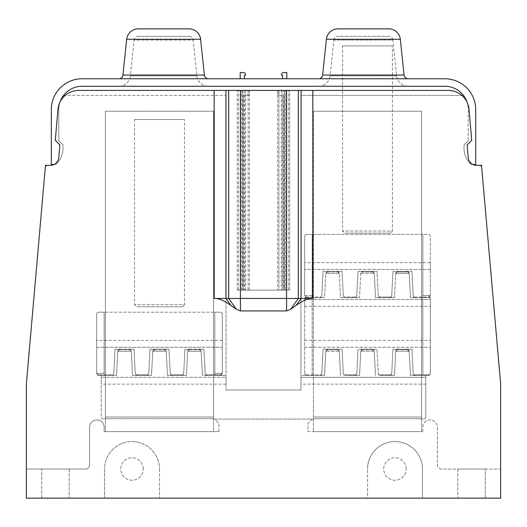 <?xml version="1.0" encoding="UTF-8"?>
<svg xmlns="http://www.w3.org/2000/svg" width="527" height="527" viewBox="0 0 527 527"><rect width="100%" height="100%" fill="white"/><g stroke="black" fill="none" stroke-linecap="round" stroke-linejoin="round"><path stroke-width="0.4" stroke-dasharray="2.63 1.98" d="M96.665 373.34L98.74 375.415L104.155 375.415L104.155 312.175L104.155 373.34L96.665 373.34L97.271 374.809L96.665 373.34L96.665 314.257A2.082 2.082 0 0 1 98.74 312.175L214.825 312.175L214.825 375.415L226.057 375.415L207.263 375.415A2.082 2.082 0 0 1 205.181 373.445L203.909 349.21L205.181 373.445A2.082 2.082 0 0 0 207.263 375.415L205.787 374.809L205.181 373.445L205.787 374.809L221.702 374.809L222.308 373.34L220.233 375.415L207.263 375.415L205.787 374.809L221.702 374.809L220.233 375.415L221.702 374.809L222.308 373.34L222.308 347.293L222.308 373.34L220.233 375.415L214.825 375.415L214.825 312.175L104.155 312.175L104.155 373.34L96.665 373.34L96.665 314.257A2.082 2.082 0 0 1 98.74 312.175L104.155 312.175L104.155 375.415L98.74 375.415L97.271 374.809L113.186 374.809L113.792 373.445A2.082 2.082 0 0 1 111.711 375.415L116.539 375.415L111.711 375.415A2.082 2.082 0 0 0 113.792 373.445L115.064 349.21L134.016 349.21L135.287 373.445A2.082 2.082 0 0 0 137.363 375.415L132.534 375.415L137.363 375.415A2.082 2.082 0 0 1 135.287 373.445L135.894 374.809L135.287 373.445L134.016 349.21L115.064 349.21L113.792 373.445L115.064 349.21L134.016 349.21L115.064 349.21L113.792 373.445L113.186 374.809L111.711 375.415L98.74 375.415L96.665 373.34M312.175 375.415L312.175 234.377L422.845 234.377L422.845 375.415L428.26 375.415L422.845 375.415L422.845 234.377L422.845 297.617L430.335 297.617L430.335 373.34L430.335 340.468L430.335 373.34L429.729 374.809L428.26 375.415L410.461 375.415L415.289 375.415L410.461 375.415L409.196 351.285L410.461 375.415L425.763 375.415L425.763 417.022L425.763 375.415L422.845 375.415L422.845 297.617L422.845 375.415L428.26 375.415L429.729 374.809L430.335 373.34A2.082 2.082 0 0 1 428.26 375.415A2.082 2.082 0 0 0 430.335 373.34L430.335 297.617L410.461 297.617L430.335 297.617L422.845 297.617L422.845 234.377L428.26 234.377A2.082 2.082 0 0 1 430.335 236.452L430.335 295.535L429.729 297.004L430.335 295.535L430.335 269.488L430.335 295.535L428.26 297.617L429.729 297.004L428.26 297.617L410.461 297.617L409.189 273.375L407.114 271.405L408.583 272.011L409.189 273.375L408.583 272.011L407.114 271.405L397.813 271.405L407.114 271.405L397.813 271.405L407.114 271.405L409.189 273.375L410.461 297.617L409.196 273.487L410.461 297.617L415.289 297.617A2.082 2.082 0 0 1 413.208 295.64L411.936 271.405L392.984 271.405L411.936 271.405L413.208 295.64L411.936 271.405L413.208 295.64L413.814 297.004L413.208 295.64A2.082 2.082 0 0 0 415.289 297.617L413.814 297.004L429.729 297.004L413.814 297.004L415.289 297.617L428.26 297.617L422.845 297.617L428.26 297.617L430.335 295.535L422.845 295.535L430.335 295.535L430.335 236.452A2.082 2.082 0 0 0 428.26 234.377L312.175 234.377L312.175 297.617L312.175 295.535L304.692 295.535L306.767 297.617L305.298 297.004L304.692 295.535L304.692 236.452A2.082 2.082 0 0 1 306.767 234.377L312.175 234.377L312.175 295.535L304.692 295.535L304.692 236.452A2.082 2.082 0 0 1 306.767 234.377L312.175 234.377L312.175 375.415L312.175 297.617L306.767 297.617L304.692 295.535L305.298 297.004L321.213 297.004L319.737 297.617L306.767 297.617L305.298 297.004L321.213 297.004L321.819 295.64A2.082 2.082 0 0 1 319.737 297.617L324.566 297.617L319.737 297.617A2.082 2.082 0 0 0 321.819 295.64L321.213 297.004L319.737 297.617L306.767 297.617L312.175 297.617L312.175 375.415L300.943 375.415L300.943 389.98L226.057 389.98L226.057 95.413L63.589 95.413A23.3 23.3 0 0 1 82.1 86.263A23.3 23.3 0 0 0 63.589 95.413A23.3 23.3 0 0 1 82.1 86.263A23.3 23.3 0 0 0 63.589 95.413L226.057 95.413L226.057 90.42L226.057 389.98L300.943 389.98L300.943 375.415L324.566 375.415L319.737 375.415L324.566 375.415L325.831 351.285L324.566 375.415L306.767 375.415A2.082 2.082 0 0 1 304.692 373.34L304.692 297.617L324.566 297.617L325.838 273.375L327.913 271.405L337.214 271.405L327.913 271.405L326.444 272.011L325.831 273.487L326.444 272.011L338.683 272.011L339.289 273.375L337.214 271.405L338.683 272.011L337.214 271.405L327.913 271.405L337.214 271.405L339.289 273.375L340.561 297.617L359.513 297.617L345.389 297.617A2.082 2.082 0 0 1 343.314 295.64L342.043 271.405L323.091 271.405L342.043 271.405L343.314 295.64A2.082 2.082 0 0 0 345.389 297.617L343.92 297.004L343.314 295.64L343.92 297.004L356.16 297.004L354.691 297.617L359.513 297.617L360.784 273.375L361.39 272.011L360.784 273.375L359.513 297.617L340.561 297.617L339.289 273.375L338.683 272.011L326.444 272.011L327.913 271.405L325.838 273.375L324.566 297.617L304.692 297.617L304.692 373.34A2.082 2.082 0 0 0 306.767 375.415L305.298 374.809L304.692 373.34L305.298 374.809L306.767 375.415L319.737 375.415A2.082 2.082 0 0 0 321.819 373.445A2.082 2.082 0 0 1 319.737 375.415L321.213 374.809L319.737 375.415L312.175 375.415M425.763 417.022A2.082 2.082 0 0 1 423.682 419.103L421.6 419.103L423.682 419.103A2.082 2.082 0 0 0 425.763 417.022M421.6 419.103L421.6 418.688L313.427 418.688L313.427 111.223L313.427 431.587L313.427 111.223L313.427 419.103L312.175 419.103L313.427 419.103L313.427 418.688L421.6 418.688L421.6 417.022L421.6 419.103M214.825 419.103L312.175 419.103L308.018 423.267L308.018 431.587L422.845 431.587L422.845 427.219A7.279 7.279 0 0 1 430.131 419.933A7.279 7.279 0 0 1 437.41 427.219L437.41 464.867A4.163 4.163 0 0 0 441.573 469.03L500.65 469.03L500.65 384.064L500.65 469.03L441.573 469.03A4.163 4.163 0 0 1 437.41 464.867L437.41 427.219A7.279 7.279 0 0 0 430.131 419.933A7.279 7.279 0 0 0 422.845 427.219L422.845 431.587L308.018 431.587L308.018 423.267L312.175 419.103L213.573 419.103L312.175 419.103L214.825 419.103L218.982 423.267L214.825 419.103M213.573 419.103L213.573 418.688L105.4 418.688L105.4 417.022L105.4 419.103L103.318 419.103L105.4 419.103L105.4 418.688L213.573 418.688L213.573 111.223L213.573 431.587L105.4 431.587L105.4 111.223L105.4 431.587L213.573 431.587L213.573 111.223L213.573 419.103M103.318 419.103A2.082 2.082 0 0 1 101.237 417.022L101.237 375.415L101.237 417.022A2.082 2.082 0 0 0 103.318 419.103M323.091 271.405L321.819 295.64L323.091 271.405L321.819 295.64L323.091 271.405L342.043 271.405L323.091 271.405M380.336 297.617L394.466 297.617L380.336 297.617A2.082 2.082 0 0 1 378.261 295.64L376.989 271.405L358.037 271.405L376.989 271.405L378.261 295.64A2.082 2.082 0 0 0 380.336 297.617L378.867 297.004L378.261 295.64L378.867 297.004L391.106 297.004L389.637 297.617L394.466 297.617L395.737 273.375L396.344 272.011L395.737 273.375L394.466 297.617L375.514 297.617L380.336 297.617L378.867 297.004L391.106 297.004L391.713 295.64A2.082 2.082 0 0 1 389.637 297.617A2.082 2.082 0 0 0 391.713 295.64L391.106 297.004L389.637 297.617L380.336 297.617M358.037 271.405L356.766 295.64A2.082 2.082 0 0 1 354.691 297.617A2.082 2.082 0 0 0 356.766 295.64L356.16 297.004L356.766 295.64L358.037 271.405L356.766 295.64L358.037 271.405L376.989 271.405L358.037 271.405M374.249 273.487L375.514 297.617L374.242 273.375L375.514 297.617L374.242 273.375L373.636 272.011L374.242 273.375L372.161 271.405L362.866 271.405L372.161 271.405L362.866 271.405L372.161 271.405L373.636 272.011L372.161 271.405L374.249 273.487L360.778 273.487L362.866 271.405L360.778 273.487L374.249 273.487M345.389 375.415L359.513 375.415L354.691 375.415L359.513 375.415L360.778 351.285L359.513 375.415L345.389 375.415A2.082 2.082 0 0 1 343.314 373.445L342.043 349.21L323.091 349.21L321.819 373.445L321.213 374.809L305.298 374.809L321.213 374.809L321.819 373.445L323.091 349.21L321.819 373.445L323.091 349.21L342.043 349.21L323.091 349.21L342.043 349.21L343.314 373.445L342.043 349.21L343.314 373.445L343.92 374.809L343.314 373.445A2.082 2.082 0 0 0 345.389 375.415L343.92 374.809L356.16 374.809L354.691 375.415A2.082 2.082 0 0 0 356.766 373.445A2.082 2.082 0 0 1 354.691 375.415L345.389 375.415L343.92 374.809L356.16 374.809L354.691 375.415L345.389 375.415M339.296 351.285L340.561 375.415L339.289 351.18L340.561 375.415L339.289 351.18L338.683 349.816L339.289 351.18L337.214 349.21L327.913 349.21L326.444 349.816L325.838 351.18L326.444 349.816L327.913 349.21L325.838 351.18L324.566 375.415L325.838 351.18L327.913 349.21L337.214 349.21L327.913 349.21L337.214 349.21L338.683 349.816L337.214 349.21L339.296 351.285L325.831 351.285L339.296 351.285M380.336 375.415L394.466 375.415L389.637 375.415L394.466 375.415L395.731 351.285L394.466 375.415L380.336 375.415A2.082 2.082 0 0 1 378.261 373.445L376.989 349.21L358.037 349.21L376.989 349.21L358.037 349.21L356.766 373.445L356.16 374.809L356.766 373.445L358.037 349.21L356.766 373.445L358.037 349.21L376.989 349.21L378.261 373.445A2.082 2.082 0 0 0 380.336 375.415L378.867 374.809L378.261 373.445L378.867 374.809L391.106 374.809L389.637 375.415A2.082 2.082 0 0 0 391.713 373.445A2.082 2.082 0 0 1 389.637 375.415L380.336 375.415L378.867 374.809L391.106 374.809L389.637 375.415L380.336 375.415M374.249 351.285L375.514 375.415L374.242 351.18L375.514 375.415L374.242 351.18L373.636 349.816L374.242 351.18L372.161 349.21L362.866 349.21L361.39 349.816L360.784 351.18L361.39 349.816L362.866 349.21L360.784 351.18L359.513 375.415L360.784 351.18L362.866 349.21L372.161 349.21L362.866 349.21L372.161 349.21L373.636 349.816L372.161 349.21L374.249 351.285L360.778 351.285L374.249 351.285M415.289 375.415A2.082 2.082 0 0 1 413.208 373.445L411.936 349.21L392.984 349.21L411.936 349.21L392.984 349.21L391.713 373.445L391.106 374.809L391.713 373.445L392.984 349.21L391.713 373.445L392.984 349.21L411.936 349.21L413.208 373.445A2.082 2.082 0 0 0 415.289 375.415L413.814 374.809L413.208 373.445L413.814 374.809L429.729 374.809L413.814 374.809L415.289 375.415L425.763 375.415L425.763 384.157L425.763 375.415L415.289 375.415M116.539 375.415L117.804 351.285L116.539 375.415L101.237 375.415L101.237 384.157L101.237 375.415L98.74 375.415L97.271 374.809L113.186 374.809L111.711 375.415L101.237 375.415L116.539 375.415L117.811 351.18L116.539 375.415M131.269 351.285L132.534 375.415L131.263 351.18L130.656 349.816L129.187 349.21L119.886 349.21L117.804 351.285L119.886 349.21L118.417 349.816L117.811 351.18L118.417 349.816L119.886 349.21L129.187 349.21L119.886 349.21L129.187 349.21L130.656 349.816L118.417 349.816L130.656 349.816L131.263 351.18L129.187 349.21L131.269 351.285L117.804 351.285L131.269 351.285M172.309 375.415L167.487 375.415L172.309 375.415A2.082 2.082 0 0 1 170.234 373.445L168.963 349.21L170.234 373.445A2.082 2.082 0 0 0 172.309 375.415L170.84 374.809L170.234 373.445L170.84 374.809L183.08 374.809L183.686 373.445A2.082 2.082 0 0 1 181.611 375.415L186.439 375.415L181.611 375.415A2.082 2.082 0 0 0 183.686 373.445L184.957 349.21L203.909 349.21L205.181 373.445L203.909 349.21L184.957 349.21L183.686 373.445L184.957 349.21L203.909 349.21L184.957 349.21L183.686 373.445L183.08 374.809L181.611 375.415L172.309 375.415L170.84 374.809L183.08 374.809L181.611 375.415L172.309 375.415M150.011 349.21L168.963 349.21L170.234 373.445L168.963 349.21L150.011 349.21L148.739 373.445A2.082 2.082 0 0 1 146.664 375.415L151.486 375.415L146.664 375.415A2.082 2.082 0 0 0 148.739 373.445L150.011 349.21L168.963 349.21L150.011 349.21L148.739 373.445L150.011 349.21M151.486 375.415L152.751 351.285L151.486 375.415L132.534 375.415L131.263 351.18L132.534 375.415L151.486 375.415L152.758 351.18L151.486 375.415M166.222 351.285L167.487 375.415L166.216 351.18L165.61 349.816L164.134 349.21L154.839 349.21L152.751 351.285L154.839 349.21L153.364 349.816L152.758 351.18L153.364 349.816L154.839 349.21L164.134 349.21L154.839 349.21L164.134 349.21L165.61 349.816L153.364 349.816L165.61 349.816L166.216 351.18L164.134 349.21L166.222 351.285L152.751 351.285L166.222 351.285M186.439 375.415L187.704 351.285L186.439 375.415L167.487 375.415L166.216 351.18L167.487 375.415L186.439 375.415L187.711 351.18L186.439 375.415M201.169 351.285L202.434 375.415L201.162 351.18L200.556 349.816L199.087 349.21L189.786 349.21L187.704 351.285L189.786 349.21L188.317 349.816L187.711 351.18L188.317 349.816L189.786 349.21L199.087 349.21L189.786 349.21L199.087 349.21L200.556 349.816L188.317 349.816L200.556 349.816L201.162 351.18L199.087 349.21L201.169 351.285L187.704 351.285L201.169 351.285M392.984 271.405L391.713 295.64L392.984 271.405L391.713 295.64L392.984 271.405L411.936 271.405L392.984 271.405M430.335 269.488L430.335 262.663L430.335 269.488L304.692 269.488L430.335 269.488M339.296 273.487L325.831 273.487L339.296 273.487M304.692 299.527L304.692 306.352L304.692 299.527L430.335 299.527L304.692 299.527M407.114 349.21L397.813 349.21L395.737 351.18L396.344 349.816L395.737 351.18L394.466 375.415L395.737 351.18L397.813 349.21L407.114 349.21L397.813 349.21L407.114 349.21L408.583 349.816L409.189 351.18L408.583 349.816L396.344 349.816L397.813 349.21L396.344 349.816L408.583 349.816L407.114 349.21L409.189 351.18L410.461 375.415L409.189 351.18L407.114 349.21M409.196 273.487L395.731 273.487L397.813 271.405L395.731 273.487L409.196 273.487M397.813 271.405L396.344 272.011L408.583 272.011L396.344 272.011L397.813 271.405M300.943 377.332L300.943 384.157L300.943 377.332L425.763 377.332L300.943 377.332M53.247 164.832A8.32 8.32 0 0 0 54.097 164.477L55.678 164.477A20.803 20.803 0 0 0 62.963 148.667L62.963 144.675L58.8 141.183L58.8 109.563A23.3 23.3 0 0 1 60.091 101.922A20.803 20.803 0 0 1 65.177 95.413A20.803 20.803 0 0 0 57.97 109.412A20.803 20.803 0 0 1 60.091 101.922A23.3 23.3 0 0 1 82.1 86.263L444.9 86.263A23.3 23.3 0 0 1 468.2 109.563L468.2 141.183L468.2 109.563A23.3 23.3 0 0 0 466.909 101.922A20.803 20.803 0 0 0 461.823 95.413L463.411 95.413A23.3 23.3 0 0 0 444.9 86.263A23.3 23.3 0 0 1 463.411 95.413A23.3 23.3 0 0 0 444.9 86.263A23.3 23.3 0 0 1 463.411 95.413L300.943 95.413L300.943 90.42L300.943 389.98L226.057 389.98L300.943 389.98L300.943 95.413L461.823 95.413A20.803 20.803 0 0 1 469.03 109.412A20.803 20.803 0 0 0 448.306 90.42L78.694 90.42L248.105 90.42L237.288 90.42L242.492 90.42L242.492 290.127L284.508 290.127L284.508 90.42L237.288 90.42L240.76 90.42L240.76 290.127L289.712 290.127L284.508 290.127L289.712 290.127L289.712 90.42L278.895 90.42L448.306 90.42L278.895 90.42L286.24 90.42L286.24 290.127L289.712 290.127L289.712 90.42L286.24 90.42L286.24 290.127L282.228 290.127L282.228 90.42L282.228 290.127L278.895 290.127L278.895 90.42L278.895 290.127L283.071 290.127L281.326 290.127L281.326 90.42L288.46 90.42L238.54 90.42L281.326 90.42M395.731 351.285L409.196 351.285L395.731 351.285M226.057 377.332L226.057 384.157L226.057 375.415L226.057 377.332L101.237 377.332L226.057 377.332M60.091 101.922A23.3 23.3 0 0 0 58.8 109.563L58.8 141.183L62.963 144.675L62.963 148.667A20.803 20.803 0 0 1 55.678 164.477L54.097 164.477A8.32 8.32 0 0 0 58.761 157.718A8.32 8.32 0 0 1 54.097 164.477L51.31 164.477L51.31 109.563A30.79 30.79 0 0 1 82.1 78.773L444.9 78.773A30.79 30.79 0 0 1 475.69 109.563L475.69 164.477L471.322 164.477A20.803 20.803 0 0 1 464.037 148.667L464.037 144.675L468.2 141.183L464.037 144.675L464.037 148.667A20.803 20.803 0 0 0 471.322 164.477L472.903 164.477A8.32 8.32 0 0 0 473.753 164.832M249.152 90.42L249.152 95.413L248 95.413L248 90.42L78.694 90.42A20.803 20.803 0 0 0 65.177 95.413A20.803 20.803 0 0 1 78.694 90.42A20.803 20.803 0 0 0 57.97 109.412L55.269 140.347L59.874 144.958L58.761 157.718L59.874 144.958L55.269 140.347L57.97 109.412L55.269 140.347L59.874 144.958L58.761 157.718A8.32 8.32 0 0 1 50.467 165.313L45.487 165.313L26.35 384.064L26.35 469.03L85.427 469.03A4.163 4.163 0 0 0 89.59 464.867A4.163 4.163 0 0 1 85.427 469.03L26.35 469.03L26.35 384.064L26.35 498.153L104.57 498.153L104.57 469.03A27.457 27.457 0 0 1 132.027 441.573A27.457 27.457 0 0 1 159.49 469.03A27.457 27.457 0 0 0 132.027 441.573A27.457 27.457 0 0 0 104.57 469.03L104.57 498.153L367.51 498.153L367.51 469.03L367.51 498.153L500.65 498.153L500.65 384.064L481.731 167.843A2.773 2.773 0 0 0 478.971 165.313A2.773 2.773 0 0 1 481.731 167.843L500.65 384.064L481.513 165.313L476.533 165.313A8.32 8.32 0 0 1 468.239 157.718L467.126 144.958L471.731 140.347L469.03 109.412A20.803 20.803 0 0 0 466.909 101.922M218.982 431.587L218.982 423.267L218.982 431.587L104.155 431.587L218.982 431.587M104.155 427.219L104.155 431.587L104.155 427.219A7.279 7.279 0 0 0 96.869 419.933A7.279 7.279 0 0 0 89.59 427.219L89.59 464.867L89.59 427.219A7.279 7.279 0 0 1 96.869 419.933A7.279 7.279 0 0 1 104.155 427.219M48.029 165.313A2.773 2.773 0 0 0 45.269 167.843L26.35 384.064L45.269 167.843A2.773 2.773 0 0 1 48.016 165.313L50.467 165.313A8.32 8.32 0 0 0 54.097 164.477M461.823 95.413A20.803 20.803 0 0 0 448.306 90.42A20.803 20.803 0 0 1 461.823 95.413L463.411 95.413M444.9 86.263L82.1 86.263L444.9 86.263M478.971 165.313L476.533 165.313A8.32 8.32 0 0 1 468.239 157.718L467.126 144.958L471.731 140.347L469.03 109.412L471.731 140.347L467.126 144.958L468.239 157.718A8.32 8.32 0 0 0 472.903 164.477M244.363 78.773L244.363 75.447L244.363 78.773L240.2 78.773L244.363 78.773L240.2 78.773L244.363 78.773L244.363 75.447L245.608 75.025A2.497 2.497 0 0 0 243.112 72.535L240.2 72.535L240.2 78.773M286.8 78.773L282.637 78.773L286.8 78.773L282.637 78.773L286.8 78.773L286.8 72.535L286.8 78.773L286.8 72.535L283.888 72.535L286.8 72.535M118.786 78.773L208.508 78.773L118.786 78.773M318.492 78.773L408.214 78.773L318.492 78.773M143.258 469.03A11.232 11.232 0 0 0 132.027 457.798A11.232 11.232 0 0 0 120.795 469.03A11.232 11.232 0 0 0 132.027 480.262A11.232 11.232 0 0 0 143.258 469.03A11.232 11.232 0 0 1 132.027 480.262A11.232 11.232 0 0 1 120.795 469.03A11.232 11.232 0 0 1 132.027 457.798A11.232 11.232 0 0 1 143.258 469.03M406.205 469.03A11.232 11.232 0 0 0 394.973 457.798A11.232 11.232 0 0 0 383.742 469.03A11.232 11.232 0 0 0 394.973 480.262A11.232 11.232 0 0 0 406.205 469.03A11.232 11.232 0 0 1 394.973 480.262A11.232 11.232 0 0 1 383.742 469.03A11.232 11.232 0 0 1 394.973 457.798A11.232 11.232 0 0 1 406.205 469.03M65.177 95.413L63.589 95.413M159.49 469.03L159.49 498.153L159.49 469.03M485.255 498.153L457.798 498.153L485.255 498.153L485.255 469.03L457.798 469.03L485.255 469.03L485.255 498.153M41.745 498.153L69.202 498.153L41.745 498.153L41.745 469.03L41.745 498.153M69.202 469.03L41.745 469.03L69.202 469.03L69.202 498.153L69.202 469.03M300.943 90.42L226.057 90.42L300.943 90.42M248 90.42L240.76 90.42L240.76 290.127L284.508 290.127L284.508 90.42L289.712 90.42L242.492 90.42L242.492 290.127L237.288 290.127L248.105 290.127L243.151 290.127L243.151 95.413L248 95.413M367.51 469.03A27.457 27.457 0 0 1 394.973 441.573A27.457 27.457 0 0 1 422.43 469.03L422.43 498.153L422.43 469.03A27.457 27.457 0 0 0 394.973 441.573A27.457 27.457 0 0 0 367.51 469.03M279 95.413L283.071 95.413L283.071 290.127L283.849 290.127L283.849 95.413L279 95.413L279 90.42M277.848 95.413L277.848 90.42M277.643 90.42L277.643 290.127L288.46 290.127L243.112 290.127L243.112 90.42L243.112 290.127L238.54 290.127L249.357 290.127L243.151 290.127M249.152 95.413L243.929 95.413L243.948 290.127M408.214 86.263L318.492 86.263L408.214 86.263A11.647 11.647 0 0 1 396.627 75.829L392.865 40.059L333.835 40.059L330.08 75.829L396.627 75.829L330.08 75.829A11.647 11.647 0 0 1 318.492 86.263M208.508 86.263L118.786 86.263L208.508 86.263A11.647 11.647 0 0 1 196.92 75.829L193.165 40.059L134.135 40.059L130.373 75.829L196.92 75.829L130.373 75.829A11.647 11.647 0 0 1 118.786 86.263M333.835 40.059A4.163 4.163 0 0 1 337.978 36.337L388.728 36.337A4.163 4.163 0 0 1 392.865 40.059L333.835 40.059M388.728 36.337L337.978 36.337M189.022 36.337A4.163 4.163 0 0 1 193.165 40.059L134.135 40.059A4.163 4.163 0 0 1 138.272 36.337L189.022 36.337L138.272 36.337M457.798 469.03L457.798 498.153L457.798 469.03M421.6 431.587L313.427 431.587L421.6 431.587L421.6 111.223L421.6 431.587M421.6 111.223L421.6 417.022L421.6 111.223L313.427 111.223L421.6 111.223M105.4 417.022L105.4 111.223L105.4 417.022L213.573 417.022L105.4 417.022M105.4 111.223L213.573 111.223L105.4 111.223M214.825 312.175L220.233 312.175A2.082 2.082 0 0 1 222.308 314.257L222.308 373.34L214.825 373.34L214.825 312.175L220.233 312.175A2.082 2.082 0 0 1 222.308 314.257L222.308 373.34L214.825 373.34L214.825 375.415L214.825 312.175M226.057 375.415L202.434 375.415L201.162 351.18L202.434 375.415L226.057 375.415M148.133 374.809L148.739 373.445L148.133 374.809L146.664 375.415L137.363 375.415L135.894 374.809L148.133 374.809L146.664 375.415L137.363 375.415L135.894 374.809L148.133 374.809M96.665 347.293L96.665 340.468L96.665 347.293L222.308 347.293L222.308 340.468L222.308 347.293L96.665 347.293M243.112 72.535A2.497 2.497 0 0 1 245.608 75.025A2.497 2.497 0 0 0 243.112 72.535L240.2 72.535L243.112 72.535M282.637 78.773L282.637 75.447L282.637 78.773L282.637 75.447L281.392 75.025A2.497 2.497 0 0 1 283.888 72.535A2.497 2.497 0 0 0 281.392 75.025A2.497 2.497 0 0 1 283.888 72.535M138.272 28.847L189.022 28.847M337.978 28.847L388.728 28.847M345.389 297.617L343.92 297.004L356.16 297.004L354.691 297.617L345.389 297.617M362.866 271.405L361.39 272.011L373.636 272.011L361.39 272.011L362.866 271.405M390.395 233.125L344.632 233.125L390.395 233.125L392.477 231.05L342.55 231.05L392.477 231.05L392.477 45.902L342.55 45.902L342.55 231.05L344.632 233.125M342.55 45.902L392.477 45.902M182.368 306.767L136.605 306.767L182.368 306.767L184.45 304.692L134.523 304.692L184.45 304.692L184.45 119.543L134.523 119.543L134.523 304.692L136.605 306.767M134.523 119.543L184.45 119.543M304.692 347.293L430.335 347.293L304.692 347.293M361.39 349.816L373.636 349.816L361.39 349.816M326.444 349.816L338.683 349.816L326.444 349.816M283.888 290.127L283.888 90.42L283.888 290.127M244.772 90.42L244.772 290.127L244.772 90.42M245.674 290.127L245.674 90.42M241.649 290.127L241.649 90.42M285.351 290.127L285.351 90.42M313.427 417.022L421.6 417.022L313.427 417.022M122.923 75.045L204.371 75.045M126.684 39.281L200.609 39.281M322.629 75.045L404.077 75.045M326.391 39.281L400.316 39.281M430.335 262.663L304.692 262.663M304.692 306.352L430.335 306.352M226.057 384.157L101.237 384.157M425.763 384.157L300.943 384.157M237.288 290.127L237.288 90.42L237.288 290.127M248.105 290.127L248.105 90.42L248.105 290.127M249.357 290.127L249.357 90.42M288.46 290.127L288.46 90.42M238.54 290.127L238.54 90.42M222.308 340.468L96.665 340.468M304.692 340.468L430.335 340.468"/><path stroke-width="0.79" d="M473.753 164.832A8.32 8.32 0 0 0 476.533 165.313L478.971 165.313A2.773 2.773 0 0 1 478.984 165.313M48.016 165.313A2.773 2.773 0 0 1 48.029 165.313L50.467 165.313A8.32 8.32 0 0 0 53.247 164.832M472.903 164.477L475.69 164.477L475.69 109.563A30.79 30.79 0 0 0 444.9 78.773L82.1 78.773A30.79 30.79 0 0 0 51.31 109.563L51.31 164.477L54.097 164.477M466.909 101.922A23.3 23.3 0 0 0 444.9 86.263L82.1 86.263A23.3 23.3 0 0 0 60.091 101.922M286.563 90.42L448.306 90.42A20.803 20.803 0 0 1 469.03 109.412L471.731 140.347L467.126 144.958L468.239 157.718A8.32 8.32 0 0 0 476.533 165.313L481.513 165.313L500.65 384.064L500.65 498.153L26.35 498.153L26.35 384.064L45.487 165.313L50.467 165.313A8.32 8.32 0 0 0 58.761 157.718L59.874 144.958L55.269 140.347L57.97 109.412A20.803 20.803 0 0 1 78.694 90.42L286.563 90.42L286.563 298.447L298.335 298.447M301.062 90.42L301.062 298.447L312.834 298.447C308.4 298.275 302.847 300.568 296.187 305.344L290.739 309.197L286.563 310.93L240.437 310.93L236.261 309.197L230.813 305.344C224.1 300.555 218.553 298.256 214.166 298.447L225.938 298.447L225.938 90.42M286.563 310.93L286.563 298.447L225.938 298.447L230.813 305.344M65.177 95.413L63.589 95.413M463.411 95.413L461.823 95.413M296.187 305.344L301.062 298.447L298.328 298.447L290.739 309.197M245.608 75.223L244.363 75.447L244.363 78.773M286.8 72.535L283.888 72.535L286.8 72.535L286.8 78.773M208.508 78.773A4.163 4.163 0 0 1 204.371 75.045L122.923 75.045A4.163 4.163 0 0 1 118.786 78.773M122.923 75.045L126.684 39.281A11.647 11.647 0 0 1 138.272 28.847L189.022 28.847A11.647 11.647 0 0 1 200.609 39.281L204.371 75.045M408.214 78.773A4.163 4.163 0 0 1 404.077 75.045L322.629 75.045A4.163 4.163 0 0 1 318.492 78.773M322.629 75.045L326.391 39.281A11.647 11.647 0 0 1 337.978 28.847L388.728 28.847A11.647 11.647 0 0 1 400.316 39.281L404.077 75.045M240.2 78.773L240.2 72.535L243.112 72.535A2.497 2.497 0 0 1 245.608 75.025M282.637 78.773L282.637 75.447L281.392 75.025A2.497 2.497 0 0 1 283.888 72.535M312.834 90.42L312.834 298.447M214.166 298.447L214.166 90.42M236.261 309.197L228.672 298.447L228.672 90.42M298.328 90.42L298.328 298.447M240.437 90.42L240.437 310.93M200.609 39.281L126.684 39.281M400.316 39.281L326.391 39.281"/></g></svg>
